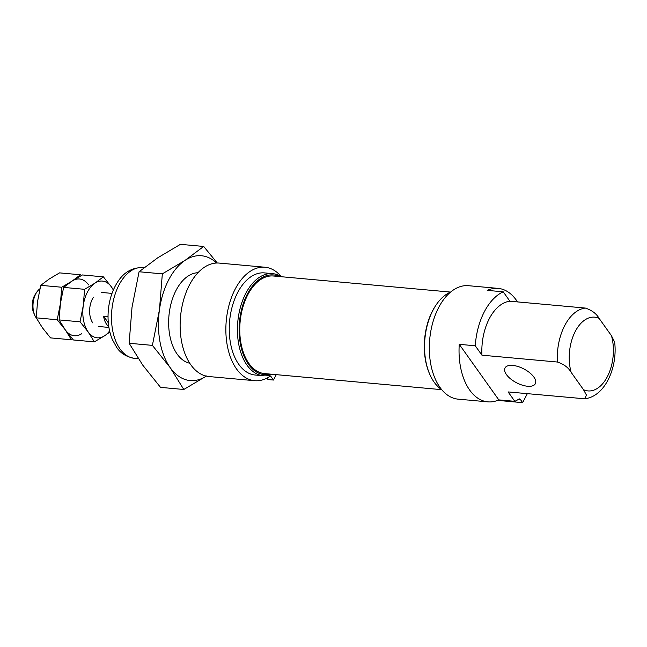 <?xml version="1.0" encoding="UTF-8"?>
<svg xmlns="http://www.w3.org/2000/svg" width="647" height="647" viewBox="0 0 647 647"><rect width="100%" height="100%" fill="white"/><g stroke="black" fill="none" stroke-linecap="round" stroke-linejoin="round"><path stroke-width="0.97" d="M266.944 378.083L267.995 379.554L273.479 380.048L276.277 374.645M498.538 400L498.886 400.501L522.663 402.66L527.321 393.675M506.455 374.597A17.089 7.821 -152.6 0 0 522.218 385.127A17.089 7.821 -152.6 0 0 535.344 383.703A17.089 7.821 -152.6 0 0 523.771 368.895A17.089 7.821 -152.6 0 0 505 367.973A17.089 7.821 -152.6 0 0 506.455 374.597M517.503 301.906A56.968 33.725 95.2 0 0 498.158 288.392A56.968 33.725 95.2 0 0 487.215 290.366L503.22 291.813L509.917 301.219L585.357 308.069A45.573 26.98 95.2 0 0 557.39 362.029C563.869 364.18 568.454 367.617 571.147 372.34L583.505 389.704L586.505 395.188L584.548 398.778L508.113 391.928L514.81 401.334A56.968 33.725 95.2 0 0 518.773 399.134A2.847 1.682 95.2 0 1 519.517 398.924A2.847 1.682 95.2 0 1 520.423 399.514L522.663 402.66M584.548 398.778C604.937 396.773 617.796 367.528 614.65 342.101L611.48 335.744L599.114 318.381C596.421 313.649 591.835 310.212 585.357 308.069M459.249 344.325A56.968 33.725 95.2 0 0 487.862 401.86A56.968 33.725 95.2 0 0 498.805 399.886L459.249 344.325L475.254 345.781L481.942 355.187L557.39 362.029M281.396 276.73A56.968 33.725 95.2 0 0 264.979 267.235A56.968 33.725 95.2 0 0 226.248 320.92A56.968 33.725 95.2 0 0 254.683 380.695A56.968 33.725 95.2 0 0 269.589 376.522A2.847 1.682 95.2 0 1 270.333 376.311A2.847 1.682 95.2 0 1 271.239 376.902L273.479 380.048M264.979 267.235L219.252 263.086A56.968 33.725 95.2 0 0 180.521 316.771A56.968 33.725 95.2 0 0 208.957 376.546L237.506 379.142M244.703 379.789L238.193 379.199M509.917 301.219A45.573 26.98 95.2 0 0 481.942 355.187M503.22 291.813A56.968 33.725 95.2 0 0 475.254 345.781M498.805 399.886L514.81 401.334M498.158 288.392L468.436 285.699A56.968 33.725 95.2 0 0 429.705 339.384A56.968 33.725 95.2 0 0 458.141 399.159L468.404 400.089M475.594 400.744L469.083 400.153M281.34 276.73A51.267 30.352 95.2 0 0 272.638 273.649L264.461 272.905A51.267 30.352 95.2 0 0 232.346 306.16A51.267 30.352 95.2 0 0 238.848 364.439A51.267 30.352 95.2 0 0 255.193 375.025L263.369 375.77A51.267 30.352 95.2 0 0 272.492 374.306M272.638 273.649A51.267 30.352 95.2 0 0 240.522 306.904A51.267 30.352 95.2 0 0 247.025 365.175A51.267 30.352 95.2 0 0 263.369 375.77M279.472 276.56A50.062 29.633 95.2 0 0 243.636 302.667A50.062 29.633 95.2 0 0 248.488 364.31A50.062 29.633 95.2 0 0 270.616 374.136M450.579 292.08L273.398 276.002A48.986 29.002 95.2 0 0 242.714 307.786A48.986 29.002 95.2 0 0 248.925 363.468A48.986 29.002 95.2 0 0 264.55 373.586L441.723 389.664M450.514 292.137A51.267 30.352 95.2 0 0 436.054 305.028L435.536 305.805A50.062 29.633 95.2 0 0 429.398 373.456L429.77 374.314A51.267 30.352 95.2 0 0 434.137 382.159A51.267 30.352 95.2 0 0 441.675 389.599M436.054 305.028A51.267 30.352 95.2 0 0 429.77 374.314M108.316 322.813L103.593 316.173A17.089 10.117 95.2 0 0 106.529 324.179A17.089 10.117 95.2 0 0 108.761 326.468M39.936 288.756A17.089 10.117 95.2 0 0 36.814 292.088A17.089 10.117 95.2 0 0 34.72 315.186A17.089 10.117 95.2 0 0 36.175 317.798A17.089 10.117 95.2 0 0 36.321 317.992M103.593 316.173L108.033 316.577M36.814 292.088L35.31 294.328A13.595 8.047 95.2 0 0 33.644 312.703L34.72 315.186M59.548 272.872L80.511 274.781L72.068 281.089L61.724 287.236L60.414 303.58L57.203 319.747L36.24 317.839L37.55 301.502L40.753 285.335L49.204 279.019L59.548 272.872M40.753 285.335L61.724 287.236M81.821 333.65A28.484 16.862 -84.8 0 1 65.29 329.857L71.477 339.788L50.515 337.888L42.427 327.778L36.24 317.839M94.341 341.867L104.685 335.72A28.484 16.862 -84.8 0 1 88.146 331.927L94.341 341.867L73.37 339.966L57.203 319.747M65.29 329.857L59.095 319.917L60.414 303.58L63.616 287.405L72.068 281.089A28.484 16.862 -84.8 0 1 88.599 284.89M72.068 281.089L82.412 274.951L103.374 276.851L94.923 283.168L84.579 289.314L83.269 305.651A28.484 16.862 -84.8 0 1 94.923 283.168A28.484 16.862 -84.8 0 1 111.462 286.961L103.374 276.851M113.419 289.824L111.462 286.961A28.484 16.862 -84.8 0 1 113.306 290.074M63.616 287.405L84.579 289.314M59.095 319.917L80.066 321.818L88.146 331.927A28.484 16.862 -84.8 0 1 83.269 305.651L80.066 321.818M109.602 330.932A28.484 16.862 -84.8 0 1 104.685 335.72L109.861 332.024M92.812 322.934A17.089 10.117 -84.8 0 1 91.356 320.322A17.089 10.117 -84.8 0 1 93.451 297.224M217.271 263.005L203.676 246.45L180.408 244.34L157.658 257.854L139.073 271.756L162.332 273.867L159.445 309.808L152.393 345.377L170.177 367.625L183.797 389.486L160.529 387.375L142.744 365.134L129.133 343.266L132.012 307.325L139.073 271.756M203.676 246.45L185.091 260.345L162.332 273.867M216.575 263.022A62.662 37.097 95.2 0 0 185.091 260.345A62.662 37.097 95.2 0 0 159.445 309.808A62.662 37.097 95.2 0 0 170.177 367.625A62.662 37.097 95.2 0 0 206.312 376.125M152.393 345.377L129.133 343.266M183.797 389.486L206.555 375.972M197.966 272.719A45.573 26.98 95.2 0 0 178.879 285.57A45.573 26.98 95.2 0 0 173.291 347.164A45.573 26.98 95.2 0 0 177.173 354.127A45.573 26.98 95.2 0 0 189.757 363.242M599.114 318.381A37.025 21.917 95.2 0 0 575.24 331.474A37.025 21.917 95.2 0 0 571.147 372.34M120.019 348.943A45.573 26.98 95.2 0 0 134.552 358.357C126.335 356.901 120.334 353.165 116.557 347.156L112.36 339.57C108.72 330.674 107.378 320.823 108.348 310.01C109.375 299.448 112.416 290.204 117.455 282.262C123.706 272.322 132.15 267.429 142.785 267.583A45.573 26.98 95.2 0 0 114.236 297.151A45.573 26.98 95.2 0 0 120.019 348.943M518.465 399.336L520.423 399.514M583.505 389.704A37.025 21.917 95.2 0 0 607.379 376.611A37.025 21.917 95.2 0 0 611.48 335.744M269.281 376.724L271.239 376.902M254.683 380.695L243.741 379.708M487.862 401.86L474.639 400.655M144.046 267.704L142.785 267.583M138.345 358.705L134.552 358.357M112.004 293.39L101.344 292.428M108.914 327.431L98.263 326.468"/></g></svg>
